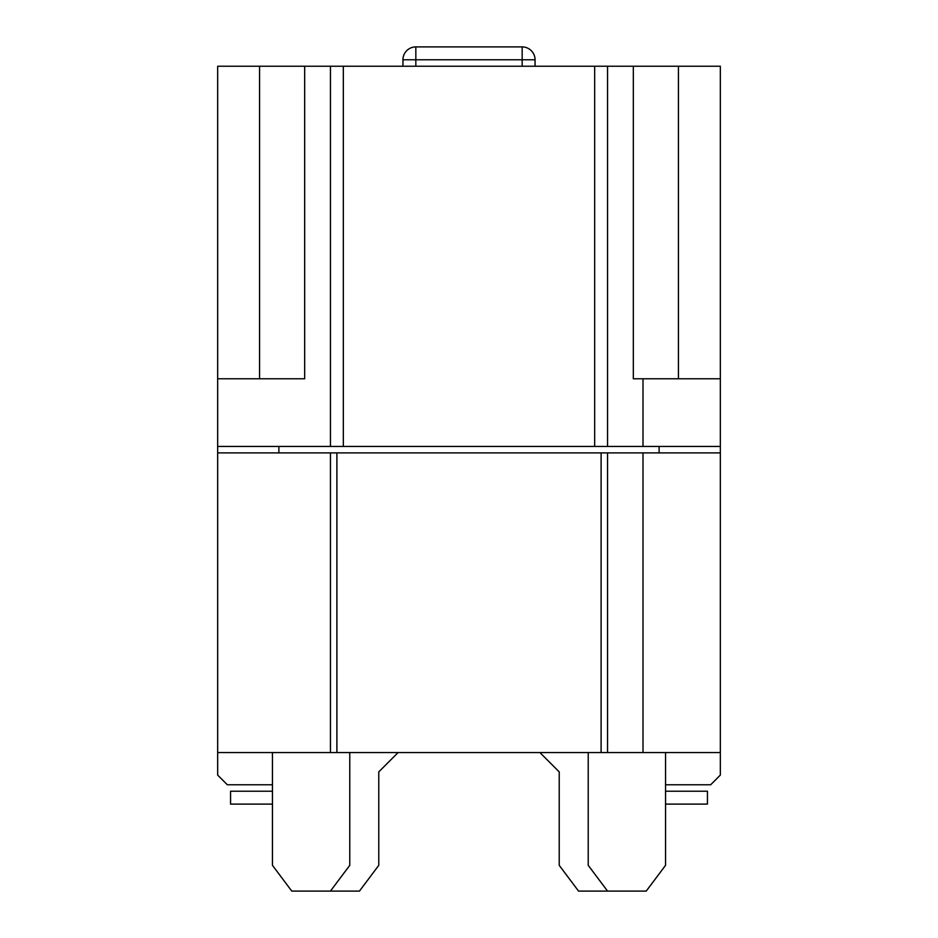 <?xml version="1.0" encoding="UTF-8"?>
<svg xmlns="http://www.w3.org/2000/svg" width="938" height="938" viewBox="0 0 938 938"><rect width="100%" height="100%" fill="white"/><g stroke="black" fill="none" stroke-linecap="round" stroke-linejoin="round"><path stroke-width="1.41" d="M642.999 446.441L607.554 446.441L607.554 66.235L633.326 66.235L633.326 378.776L642.999 378.776L642.999 446.441L720.325 446.441L720.325 66.235L678.444 66.235L678.444 378.776M259.556 378.776L259.556 66.235L217.675 66.235L217.675 446.441L607.554 446.441M278.891 452.89L278.891 446.441M272.454 784.766L227.336 784.766L217.675 775.105L217.675 446.441M665.546 784.766L710.664 784.766L720.325 775.105L720.325 446.441M720.325 752.546L607.554 752.546L607.554 452.89L720.325 452.89M607.554 752.546L601.106 752.546L601.106 452.89L607.554 452.89M642.999 752.546L642.999 452.89M601.106 452.89L217.675 452.89M659.109 446.441L659.109 452.89M217.675 378.776L304.674 378.776L304.674 66.235L330.446 66.235L330.446 446.441M343.331 446.441L343.331 66.235L330.446 66.235M607.554 66.235L594.669 66.235L594.669 446.441M594.669 66.235L343.331 66.235M642.999 378.776L720.325 378.776M217.675 752.546L336.894 752.546L336.894 452.89M330.446 452.89L330.446 752.546M336.894 752.546L601.106 752.546M259.556 66.235L304.674 66.235M402.941 66.235L402.941 59.786A12.886 12.886 0 0 1 415.839 46.9L522.161 46.9A12.886 12.886 0 0 1 535.059 59.786L535.059 66.235M398.111 752.546L378.776 771.88L378.776 865.328L359.442 891.1L330.446 891.1L349.78 865.328L349.78 752.546M272.454 752.546L272.454 865.328L291.777 891.1L330.446 891.1M588.22 752.546L588.22 865.328L607.554 891.1L578.558 891.1L559.224 865.328L559.224 771.88L539.889 752.546M665.546 752.546L665.546 865.328L646.223 891.1L607.554 891.1M230.56 804.101L272.454 804.101L230.56 804.101L272.454 804.101L230.56 804.101L272.454 804.101L230.56 804.101L272.454 804.101L230.56 804.101L272.454 804.101L230.56 804.101L272.454 804.101L230.56 804.101L272.454 804.101L230.56 804.101L272.454 804.101L230.56 804.101L272.454 804.101L230.56 804.101L272.454 804.101L230.56 804.101L272.454 804.101L230.56 804.101L272.454 804.101L230.56 804.101L272.454 804.101L230.56 804.101L272.454 804.101L230.56 804.101L272.454 804.101L230.56 804.101L272.454 804.101L230.56 804.101L272.454 804.101L230.56 804.101L272.454 804.101L230.56 804.101L272.454 804.101L230.56 804.101L272.454 804.101L230.56 804.101L230.56 791.215L272.454 791.215M665.546 804.101L707.44 804.101L707.44 791.215L665.546 791.215M633.326 66.235L678.444 66.235M402.941 59.786L522.161 59.786L522.161 46.9A12.886 12.886 0 0 1 535.059 59.786L522.161 59.786L522.161 66.235M415.839 46.9L415.839 66.235"/></g></svg>
